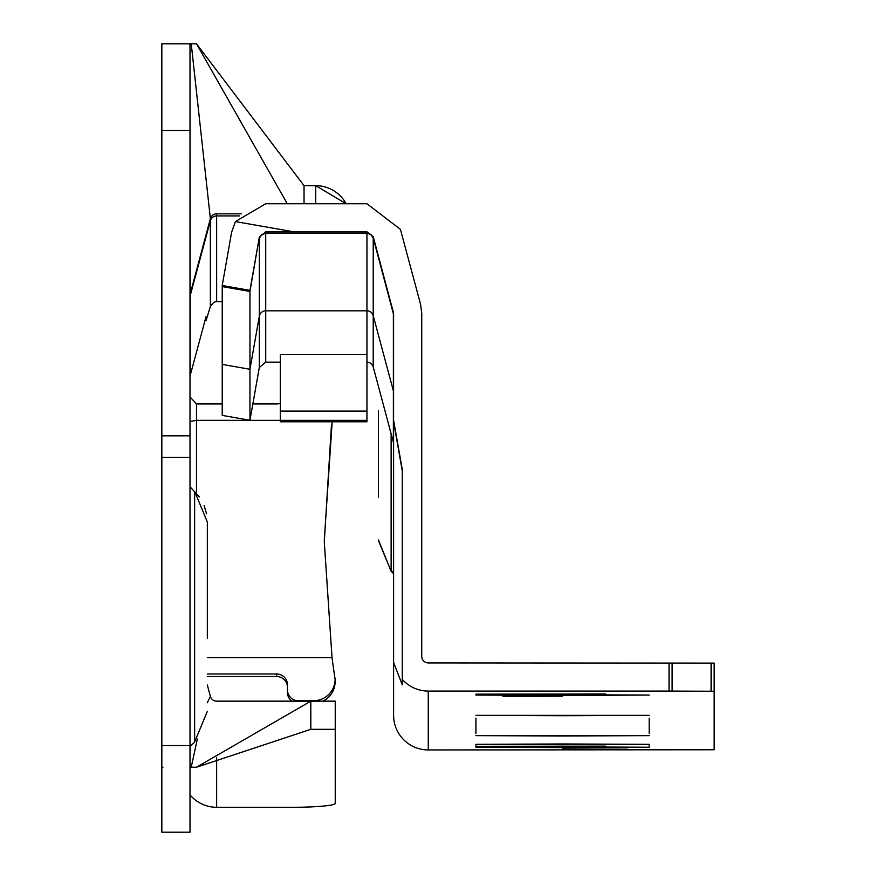 <?xml version="1.0" encoding="UTF-8"?>
<svg xmlns="http://www.w3.org/2000/svg" width="876" height="876" viewBox="0 0 876 876"><rect width="100%" height="100%" fill="white"/><g stroke="black" fill="none" stroke-linecap="round" stroke-linejoin="round"><path stroke-width="1.31" d="M366.945 420.338L366.945 354.616L280.309 354.616L280.309 420.338L366.945 420.338L366.945 421.783L280.309 421.783L280.309 420.338L196.498 420.327L190.004 421.487M207.327 711.378L194.636 742.005L194.636 491.37L207.327 522.008L207.327 638.352M161.841 745.564L161.841 43.8L190.004 43.8L190.004 832.2L161.841 832.2L161.841 745.564L190.004 745.564M280.309 403.31A10.83 10.786 180 0 1 276.641 403.945L252.868 403.945M222.23 403.945L196.498 403.945L190.004 396.894M207.327 673.983L276.641 673.983A10.83 10.786 180 0 1 287.47 684.769L287.47 689.97A10.83 10.786 -0 0 0 298.3 700.756L298.3 701.161M207.327 676.524L276.641 676.524A10.83 10.786 180 0 1 287.47 687.31M331.446 425.101L324.284 541.839L332.026 657.613A920.523 916.789 -0 0 0 335.114 679.185A21.659 21.572 -0 0 1 313.455 700.756L298.3 700.756M222.23 301.694L216.646 301.694A6.493 6.471 -0 0 0 213.7 302.395L210.371 306.447L206.035 320.813L205.926 316.805M190.004 376.143L206.013 316.827M335.234 729.314L335.234 701.161L310.816 701.161L310.816 729.314L335.234 729.314L335.234 803.402A43.318 3.898 180 0 1 291.916 807.3L216.646 807.3A34.657 34.514 180 0 1 190.004 794.85M310.816 729.314L196.498 767.223L310.816 701.161L216.646 701.161A6.493 6.493 0 0 1 210.371 696.343L207.327 684.999M315.71 203.747L315.71 185.668A34.657 34.657 0 0 1 346.14 203.747L315.71 185.668L304.038 185.668L304.038 203.747M190.004 295.508A6.493 6.493 0 0 1 190.223 293.832L210.371 218.639A6.493 6.493 0 0 1 216.646 213.832L241.261 213.832M161.841 435.832L190.004 435.832M161.841 457.491L190.004 457.491M239.323 215.923L216.646 215.923A6.493 6.471 -0 0 0 210.371 220.719L190.223 295.595L190.004 43.8L196.498 43.8L304.038 185.668M162.947 767.223L161.841 767.223M196.498 767.223L190.004 767.223M196.498 43.8L287.273 203.747M199.312 496.911L190.004 486.738M204.097 505.605L206.528 513.708M332.201 421.783L324.295 539.824M332.026 657.613L207.327 657.613M322.839 701.161A21.659 21.572 -0 0 0 335.114 681.714L335.114 679.185M287.47 689.97L287.47 692.5A10.83 10.786 -0 0 0 291.839 701.161M562.545 695.424L649.182 695.062L562.545 694.701L475.909 695.062L562.545 695.424M562.545 715.714L649.182 715.353L475.909 715.353L562.545 715.714M562.545 735.993L649.182 735.632L475.909 735.632L562.545 735.993M562.545 744.688L649.182 744.326L562.545 743.965L475.909 744.326L562.545 744.688M562.545 747.589L649.182 747.228L562.545 746.856L475.909 747.228L562.545 747.589M378.432 410.932L378.432 497.568M562.545 696.179L502.977 696.42L562.545 696.179M562.545 748.947L627.523 749.21L562.545 748.947M428.255 662.924L714.159 663.099L714.159 749.768L428.255 749.944A34.657 34.657 180 0 1 393.598 715.287L393.598 313.28L373.22 236.619L366.945 231.822L265.724 231.822L259.318 237.177L249.956 290.372L222.23 285.499L231.593 232.304L235.403 221.573L265.724 203.747L366.945 203.747L400.42 229.359L420.579 304.333L421.75 313.28L421.75 656.431A6.493 6.493 -0 0 0 428.255 662.924M605.863 746.133L475.909 746.319L605.863 746.494M605.863 693.978L475.909 694.164L605.863 694.34M714.159 691.252L669.045 691.076L669.045 662.924M393.598 662.431L402.259 684.813L402.259 679.349A34.657 34.657 -0 0 0 428.255 691.076L669.045 691.076M222.23 285.499L222.23 415.388L249.956 420.272L259.318 367.493L265.724 362.149L265.724 310.827L366.945 310.827A6.493 6.493 -0 0 1 373.22 315.645L393.379 390.86A6.493 6.493 -0 0 1 393.598 392.536M265.724 362.149L280.309 362.149M391.123 433.773L391.123 570.55L393.598 573.024M378.432 539.966L391.123 571.251L393.598 573.725M222.23 364.405L249.956 369.289L259.318 316.192A6.493 6.493 -0 0 1 265.724 310.827L265.724 233.169L366.945 233.169L370.964 234.56L373.22 237.976L373.22 236.619M249.956 420.272L249.956 290.372M366.945 362.149A6.493 6.493 180 0 1 373.22 366.967L393.379 442.183L393.379 311.604M402.259 679.349L402.259 469.47L393.598 420.338M373.22 366.967L373.22 237.976L393.598 314.615M222.23 286.572L249.956 291.445L259.318 237.177M259.318 367.493L259.318 238.524L261.376 234.834L265.724 233.169L265.724 231.822M402.259 470.817L393.598 421.695M391.123 571.251L378.432 540.569M196.498 403.945L196.498 493.352M276.641 673.983L276.641 676.524M191.231 43.8L210.371 218.639L210.371 306.447M190.004 297.271A6.493 6.471 -0 0 1 190.223 295.595L190.223 374.37M161.841 130.436L190.004 130.436M315.71 185.668A34.657 34.657 0 0 1 346.14 203.747M190.092 746.56L190.07 767.223M210.371 696.343L207.327 702.749M197.33 739.059L191.231 767.223M216.646 213.832L216.646 301.694M216.646 757.455L216.646 807.3M204.721 320.386L206.013 320.725M428.255 749.944L428.255 691.076M711.093 691.252L711.093 663.088M366.945 354.616L366.945 231.822M235.403 221.573L293.701 231.822M672.111 691.087L672.111 662.924M393.379 442.183A6.493 6.493 180 0 1 393.598 443.858M280.309 411.096L366.945 411.096M194.636 742.005L190.004 746.648M204.699 320.463L206.035 320.813M475.909 746.319L475.909 744.326M475.909 733.464L475.909 718.156M649.182 746.319L649.182 744.326M649.182 733.464L649.182 718.156"/></g></svg>
